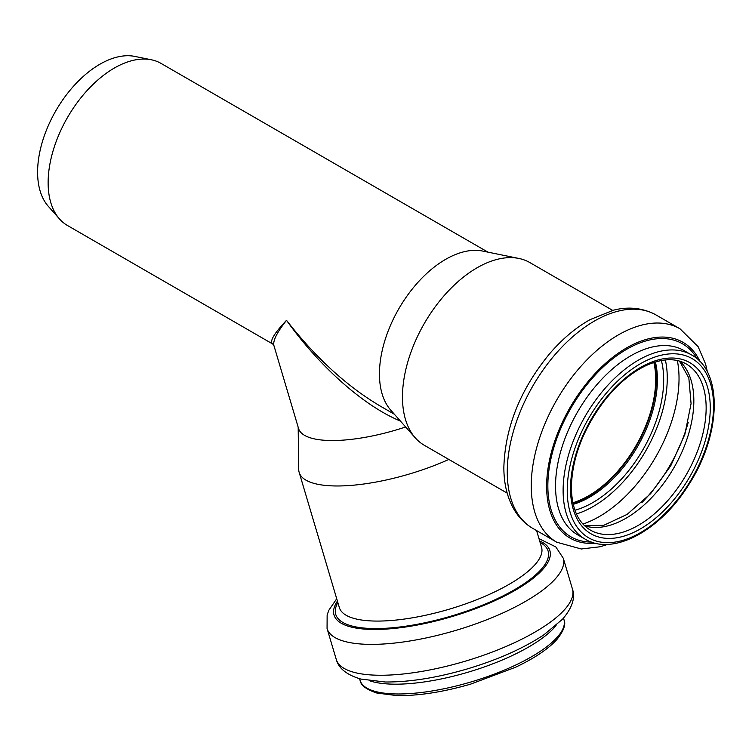 <?xml version="1.0" encoding="UTF-8"?>
<svg xmlns="http://www.w3.org/2000/svg" width="752" height="752" viewBox="0 0 752 752"><rect width="100%" height="100%" fill="white"/><g stroke="black" fill="none" stroke-linecap="round" stroke-linejoin="round"><path stroke-width="1.13" d="M380.493 406.23L380.277 406.099C346.916 386.359 315.661 357.764 286.512 320.314C319.769 366.948 363.893 405.977 400.421 421.082M405.638 426.976A93.577 29.243 -16.6 0 1 298.544 428.452L273.907 345.525C272.75 340.882 276.952 332.478 286.512 320.314C273.925 333.672 269.319 341.558 272.685 343.984L67.511 225.525A93.577 54.031 -60 0 1 59.493 218.945A93.577 54.031 -60 0 1 48.128 182.689A93.577 54.031 -60 0 1 83.275 94.902A93.577 54.031 -60 0 1 151.378 59.784A93.577 54.031 -60 0 1 161.097 63.441L487.945 252.146M507.186 493.124L424.325 445.287A105.496 60.912 -60 0 1 415.283 437.861A105.496 60.912 -60 0 1 402.47 396.99A105.496 60.912 -60 0 1 442.091 298.036A105.496 60.912 -60 0 1 518.871 258.444A105.496 60.912 -60 0 1 529.822 262.561L612.683 310.397M415.283 437.861L390.814 410.225A93.577 54.031 -60 0 1 379.45 373.97A93.577 54.031 -60 0 1 414.596 286.192A93.577 54.031 -60 0 1 482.699 251.074L518.871 258.444M298.177 427.211L298.723 469.436A105.496 32.966 -16.6 0 0 299.155 472.341A105.496 32.966 -16.6 0 0 448.85 459.444M59.493 218.945L48.297 206.302A88.134 50.882 -60 0 1 37.6 172.161A88.134 50.882 -60 0 1 70.697 89.488A88.134 50.882 -60 0 1 134.834 56.419L151.378 59.784M653.845 362.464A95.034 54.868 -60 0 1 572.855 502.75M654.513 362.248A95.908 55.375 -60 0 1 572.996 503.436M563.962 619.657C566.134 624.188 563.774 630.815 556.865 639.529C548.236 649.014 534.446 658.263 515.496 667.278L470.451 684.198C442.749 692.15 418.178 695.948 396.746 695.581L376.902 693.053C366.356 689.556 360.725 685.288 360.039 680.259A106.37 33.238 -16.6 0 0 471.466 681.82A106.37 33.238 -16.6 0 0 563.962 619.657L563.502 618.125M369.881 680.861A106.37 33.238 -16.6 0 0 468.562 672.053A106.37 33.238 -16.6 0 0 556.048 625.532M572.479 589.154C575.468 597.962 572.15 607.983 562.524 619.225L543.959 634.763C523.289 648.468 497.467 659.936 466.494 669.158C436.367 677.9 409.267 682.177 385.184 681.989L360.838 679.065C346.785 674.939 338.588 668.378 336.247 659.363A123.225 38.502 -16.6 0 0 465.328 661.168A123.225 38.502 -16.6 0 0 572.479 589.154L563.304 558.275L555.822 546.93L538.977 538.639M336.247 659.363L327.064 628.484A123.225 38.502 -16.6 0 0 456.154 630.289A123.225 38.502 -16.6 0 0 563.304 558.275M337.422 601.083A112.612 35.184 -16.6 0 0 452.074 616.565A112.612 35.184 -16.6 0 0 539.673 540.979M337.864 602.596A110.807 34.62 -16.6 0 0 451.867 615.879A110.807 34.62 -16.6 0 0 540.124 542.493M299.155 472.341L339.312 607.466A105.496 32.966 -16.6 0 0 449.828 609.017A105.496 32.966 -16.6 0 0 541.572 547.362L536.58 530.564M655.396 361.975A95.908 55.375 -60 0 1 573.203 504.338M661.375 360.509A100.148 57.819 -60 0 1 574.932 510.241M665.351 359.945A104.801 60.508 -60 0 1 576.427 513.964M677.336 360.537A112.762 65.104 -60 0 1 582.932 524.05M688.23 422.295A112.762 65.104 -60 0 1 641.86 502.609M679.817 361.186A95.908 55.375 -60 0 1 673.98 467.612A95.908 55.375 -60 0 1 584.736 525.883M686.285 363.977A95.908 55.375 -60 0 1 686.285 474.719A95.908 55.375 -60 0 1 590.386 530.085C578.109 522.781 571.774 508.54 571.37 487.371C572.103 458.382 582.819 429.881 603.536 401.859C616.621 385.043 630.721 372.983 645.827 365.698C661.92 358.366 675.409 357.792 686.285 363.977M570.524 488.556A98.813 57.049 -60 0 1 675.324 358.178A98.813 57.049 -60 0 1 675.324 497.918A98.813 57.049 -60 0 1 570.524 488.556M567.234 490.454A103.466 59.737 -60 0 1 676.969 353.938A103.466 59.737 -60 0 1 676.969 500.259A103.466 59.737 -60 0 1 567.234 490.454M563.116 490.454A106.37 61.41 -60 0 1 609.552 383.407A106.37 61.41 -60 0 1 691.52 354.916C723.339 371.779 721.027 435.041 688.982 484.316C660.858 530.207 613.171 556.433 585.15 539.146A106.37 61.41 -60 0 1 563.116 490.454M585.15 539.146L577.574 534.775A106.37 61.41 -60 0 1 555.54 486.074A106.37 61.41 -60 0 1 601.967 379.036A106.37 61.41 -60 0 1 683.935 350.535L691.52 354.916M591.486 542.06A111.475 64.362 -60 0 1 547.851 485.801A111.475 64.362 -60 0 1 608.594 362.144A111.475 64.362 -60 0 1 697.207 358.939M595.311 543.188A113.016 65.255 -60 0 1 546.629 486.356A113.016 65.255 -60 0 1 610.605 358.995A113.016 65.255 -60 0 1 700.103 361.684M607.992 544.326L600.152 546.76L581.305 548.988L556.771 542.23A123.225 71.149 -60 0 1 531.25 485.82A123.225 71.149 -60 0 1 585.037 361.806A123.225 71.149 -60 0 1 679.996 328.793L698.147 346.71L705.602 364.053L707.425 372.099M507.262 471.974A123.225 71.149 -60 0 1 561.058 347.96A123.225 71.149 -60 0 1 656.007 314.947C639.407 305.951 623.549 307.568 613.482 310.2L590.085 319.628C575.656 327.759 562.186 339.105 549.684 353.666C520.431 389.245 505.156 427.098 503.859 467.227C503.821 483.931 507.384 498.294 514.547 510.326C519.237 517.996 525.319 524.012 532.783 528.383A123.225 71.149 -60 0 1 507.262 471.974M273.907 345.516L272.703 343.993M394.358 414.23L380.277 406.099M360.039 680.259L359.578 678.727M327.064 628.484L327.139 614.892L328.906 610.163L336.727 598.742M679.47 361.082L688.841 377.993L691.069 403.645L684.865 434.365L670.784 465.77L650.63 493.66L627.13 514.387L603.8 525.291L584.473 525.629M679.996 328.793L656.007 314.947M556.771 542.23L532.783 528.383"/></g></svg>
